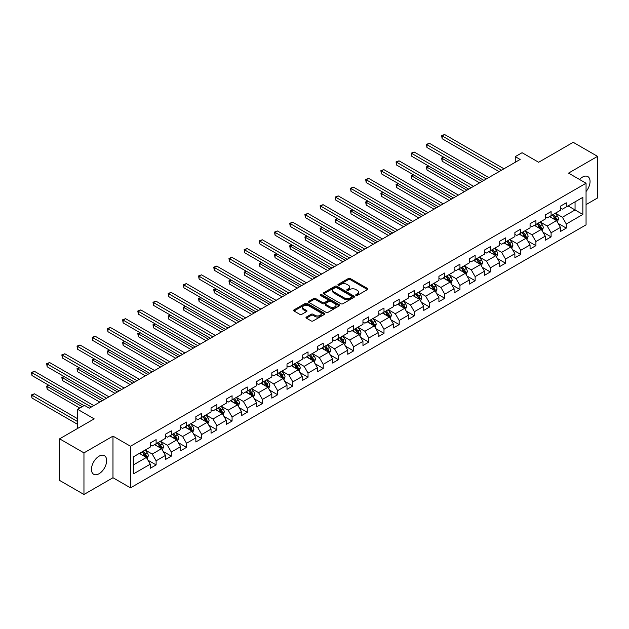<?xml version="1.0" encoding="UTF-8"?>
<svg xmlns="http://www.w3.org/2000/svg" width="629" height="629" viewBox="0 0 629 629"><rect width="100%" height="100%" fill="white"/><g stroke="black" fill="none" stroke-linecap="round" stroke-linejoin="round"><path stroke-width="0.94" d="M355.975 295.418A0.944 0.543 0 0 0 357.311 295.418L367.47 289.56A1.352 0.778 0 0 0 367.863 289.002A1.352 0.778 0 0 0 367.47 288.452L350.259 278.521A1.352 0.778 0 0 0 348.348 278.521L338.198 284.379A0.944 0.543 0 0 0 337.915 284.772A0.944 0.543 0 0 0 338.198 285.157A0.944 0.543 0 0 0 339.534 285.157L340.847 284.394A4.324 2.5 0 0 1 346.964 284.394L348.395 285.228A4.324 2.5 0 0 1 349.661 286.989A4.324 2.5 0 0 1 348.395 288.758L347.082 289.513A0.944 0.543 0 0 0 346.807 289.898A0.944 0.543 0 0 0 347.082 290.291A0.944 0.543 0 0 0 348.419 290.291L349.74 289.529A4.324 2.5 0 0 1 355.857 289.529L357.288 290.354A4.324 2.5 0 0 1 358.554 292.123A4.324 2.5 0 0 1 357.288 293.885L355.975 294.647A0.944 0.543 0 0 0 355.7 295.032A0.944 0.543 0 0 0 355.975 295.418L355.975 294.647M99.052 473.739A10.74 6.204 120 0 0 106.073 464.281A10.74 6.204 120 0 0 104.422 455.671A10.74 6.204 120 0 0 99.052 456.198A10.74 6.204 120 0 0 92.038 465.664A10.74 6.204 120 0 0 93.682 474.274A10.74 6.204 120 0 0 99.052 473.739M586.055 191.523A10.74 6.204 120 0 0 587.824 176.576A10.74 6.204 120 0 0 582.454 177.111A10.74 6.204 120 0 0 579.537 179.469M306.386 317.04A1.352 0.778 0 0 0 305.993 317.59A1.352 0.778 0 0 0 306.386 318.14L311.213 320.932A1.352 0.778 0 0 0 313.124 320.932L324.407 314.421A1.352 0.778 0 0 0 324.8 313.863A1.352 0.778 0 0 0 324.407 313.313L307.204 303.382A1.352 0.778 0 0 0 305.285 303.382L294.01 309.893A1.352 0.778 0 0 0 293.609 310.443A1.352 0.778 0 0 0 294.01 310.993L299.836 314.366A1.352 0.778 0 0 0 301.755 314.366L306.582 311.575A1.352 0.778 0 0 0 306.976 311.025A1.352 0.778 0 0 0 306.582 310.474L303.689 308.8A3.617 2.091 0 0 1 302.628 307.329A3.617 2.091 0 0 1 304.861 305.395A3.617 2.091 0 0 1 308.8 305.851L320.13 312.393A3.617 2.091 0 0 1 321.191 313.863A3.617 2.091 0 0 1 318.958 315.797A3.617 2.091 0 0 1 315.011 315.341L313.124 314.248A1.352 0.778 0 0 0 311.213 314.248L306.386 317.04L306.386 318.14L311.213 315.381L311.213 314.248M586.055 204.606L597.55 197.97L597.55 156.362L573.208 142.311L538.636 162.266L522.078 152.713L515.261 156.645L520.128 159.459L89.318 408.19L84.443 405.375L77.626 409.314L77.626 428.428M83.956 452.88L83.956 494.488L112.976 477.733L112.976 436.133L83.956 452.88L59.613 438.83L94.185 418.867L77.626 409.314M112.976 436.133L130.51 446.252L586.055 183.236L586.055 224.844L130.51 487.852L130.51 446.252M597.55 156.362L568.53 173.117L586.055 183.236M340.942 303.768A1.352 0.778 0 0 0 342.852 303.768L354.135 297.258A1.352 0.778 0 0 0 354.528 296.699A1.352 0.778 0 0 0 354.135 296.149L336.924 286.219A1.352 0.778 0 0 0 335.013 286.219L323.738 292.729A1.352 0.778 0 0 0 323.337 293.279A1.352 0.778 0 0 0 323.738 293.829L340.942 303.768M320.814 295.622A0.944 0.543 0 0 1 321.781 295.756L339.251 305.843L327.992 312.346A1.352 0.778 0 0 1 326.081 312.346L308.87 302.415L313.698 299.648L313.698 298.523L308.87 301.315A1.352 0.778 0 0 0 308.477 301.865A1.352 0.778 0 0 0 308.87 302.415L308.87 301.315M313.698 299.648A1.352 0.778 0 0 1 315.609 299.648L315.609 298.523A1.352 0.778 0 0 0 313.698 298.523M315.609 298.523L322.591 302.549A1.352 0.778 0 0 0 324.501 302.549L327.701 300.701A1.352 0.778 0 0 0 328.102 300.151A1.352 0.778 0 0 0 327.701 299.601L320.436 295.41A0.944 0.543 0 0 1 320.161 295.017A0.944 0.543 0 0 1 320.743 294.514A0.944 0.543 0 0 1 321.781 294.631L339.267 304.735A1.352 0.778 0 0 1 339.668 305.285A1.352 0.778 0 0 1 339.267 305.836L339.267 304.735M83.956 494.488L59.613 480.43L59.613 438.83M147.988 460.224L156.118 464.917L156.118 460.813L165.466 455.412L165.466 459.516L171.308 456.143L171.308 452.039L180.657 446.645L180.657 450.749L186.498 447.376L186.498 443.272L195.847 437.87L195.847 441.975L201.697 438.602L201.697 434.497L211.045 429.104L211.045 433.208L216.887 429.835L216.887 425.731L226.236 420.329L226.236 424.433L232.077 421.06L232.077 416.956L241.426 411.563L241.426 415.667L247.268 412.294L247.268 408.19L256.616 402.788L256.616 406.892L262.458 403.519L262.458 399.415L271.807 394.021L271.807 398.126L277.648 394.753L277.648 390.648L286.997 385.247L286.997 389.351L292.839 385.978L292.839 381.874L302.187 376.48L302.187 380.584L308.037 377.211L308.037 373.107L317.386 367.706L317.386 371.81L323.227 368.437L323.227 364.333L332.576 358.939L332.576 363.043L338.418 359.67L338.418 355.566L347.766 350.164L347.766 354.269L353.608 350.896L353.608 346.791L362.957 341.398L362.957 345.502L368.798 342.129L368.798 338.025L378.147 332.623L378.147 336.727L383.989 333.354L383.989 329.25L393.337 323.856L393.337 327.961L399.187 324.588L399.187 320.476L408.536 315.082L408.536 319.186L414.377 315.813L414.377 311.709L423.726 306.307L423.726 310.419L429.568 307.038L429.568 302.934L438.916 297.541L438.916 301.645L444.758 298.272L444.758 294.168L454.107 288.766L454.107 292.87L459.948 289.497L459.948 285.393L469.297 279.999L469.297 284.104L475.139 280.731L475.139 276.626L484.487 271.225L484.487 275.329L490.329 271.956L490.329 267.852L499.678 262.458L499.678 266.562L505.527 263.189L505.527 259.085L514.876 253.684L514.876 257.788L520.718 254.415L520.718 250.311L530.066 244.917L530.066 249.021L535.908 245.648L535.908 241.544L545.257 236.142L545.257 240.247L551.098 236.874L551.098 232.769L560.447 227.376L560.447 231.48L566.289 228.107L566.289 224.003L582.847 214.442L582.847 197.349L575.055 201.846L575.055 209.944L582.847 214.442M156.118 464.917L150.276 468.291L150.276 464.186L133.718 473.739L133.718 456.654L150.276 447.093L150.276 442.989L156.118 439.616L156.118 443.72L165.466 438.319L165.466 434.214L171.308 430.841L171.308 434.946L180.657 429.552L180.657 425.448L186.498 422.075L186.498 426.179L195.847 420.777L195.847 416.673L201.697 413.3L201.697 417.404L211.045 412.011L211.045 407.906L216.887 404.533L216.887 408.638L226.236 403.236L226.236 399.132L232.077 395.759L232.077 399.863L241.426 394.469L241.426 390.365L247.268 386.992L247.268 391.096L256.616 385.695L256.616 381.591L262.458 378.218L262.458 382.322L271.807 376.928L271.807 372.824L277.648 369.451L277.648 373.555L286.997 368.154L286.997 364.049L292.839 360.676L292.839 364.781L302.187 359.387L302.187 355.283L308.037 351.91L308.037 356.014L317.386 350.612L317.386 346.508L323.227 343.135L323.227 347.239L332.576 341.846L332.576 337.742L338.418 334.369L338.418 338.473L347.766 333.071L347.766 328.967L353.608 325.594L353.608 329.698L362.957 324.305L362.957 320.2L368.798 316.827L368.798 320.932L378.147 315.53L378.147 311.426L383.989 308.053L383.989 312.157L393.337 306.763L393.337 302.659L399.187 299.286L399.187 303.39L408.536 297.989L408.536 293.885L414.377 290.512L414.377 294.616L423.726 289.222L423.726 285.118L429.568 281.745L429.568 285.849L438.916 280.448L438.916 276.343L444.758 272.97L444.758 277.075L454.107 271.681L454.107 267.577L459.948 264.204L459.948 268.308L469.297 262.906L469.297 258.802L475.139 255.429L475.139 259.533L484.487 254.14L484.487 250.035L490.329 246.662L490.329 250.767L499.678 245.365L499.678 241.261L505.527 237.888L505.527 241.992L514.876 236.598L514.876 232.494L520.718 229.113L520.718 233.217L530.066 227.824L530.066 223.72L535.908 220.347L535.908 224.451L545.257 219.049L545.257 214.945L551.098 211.572L551.098 215.676L560.447 210.283L560.447 206.178L566.289 202.805L566.289 206.91L582.847 197.349M154.561 444.617L161.574 448.666L152.226 454.067L145.213 450.018M150.276 444.845L152.226 445.969L156.118 443.72M152.226 454.067L156.118 460.813M161.574 448.666L165.466 455.412M169.751 435.85L176.765 439.899L167.416 445.293L160.403 441.244M165.466 436.07L167.416 437.194L171.308 434.946M167.416 445.293L171.308 452.039M176.765 439.899L180.657 446.645M184.942 427.075L191.955 431.124L182.607 436.526L175.593 432.477M180.657 427.303L182.607 428.428L186.498 426.179M182.607 436.526L186.498 443.272M191.955 431.124L195.847 437.87M200.132 418.309L207.145 422.358L197.797 427.751L190.784 423.702M195.847 418.529L197.797 419.653L201.697 417.404M197.797 427.751L201.697 434.497M207.145 422.358L211.045 429.104M215.322 409.534L222.336 413.583L212.987 418.985L205.974 414.936M211.045 409.762L212.987 410.886L216.887 408.638M212.987 418.985L216.887 425.731M222.336 413.583L226.236 420.329M230.521 400.767L237.526 404.817L228.178 410.21L221.172 406.161M226.236 400.988L228.178 402.112L232.077 399.863M228.178 410.21L232.077 416.956M237.526 404.817L241.426 411.563M245.711 391.993L252.724 396.042L243.376 401.444L236.362 397.394M241.426 392.221L243.376 393.345L247.268 391.096M243.376 401.444L247.268 408.19M252.724 396.042L256.616 402.788M260.901 383.226L267.915 387.275L258.566 392.669L251.553 388.62M256.616 383.446L258.566 384.571L262.458 382.322M258.566 392.669L262.458 399.415M267.915 387.275L271.807 394.021M276.092 374.452L283.105 378.501L273.757 383.902L266.743 379.853M271.807 374.68L273.757 375.804L277.648 373.555M273.757 383.902L277.648 390.648M283.105 378.501L286.997 385.247M291.282 365.685L298.295 369.734L288.947 375.128L281.934 371.079M286.997 365.905L288.947 367.029L292.839 364.781M288.947 375.128L292.839 381.874M298.295 369.734L302.187 376.48M306.472 356.91L313.486 360.96L304.137 366.361L297.124 362.312M302.187 357.138L304.137 358.263L308.037 356.014M304.137 366.361L308.037 373.107M313.486 360.96L317.386 367.706M321.671 348.144L328.676 352.193L319.328 357.587L312.322 353.537M317.386 348.364L319.328 349.488L323.227 347.239M319.328 357.587L323.227 364.333M328.676 352.193L332.576 358.939M336.861 339.369L343.866 343.418L334.518 348.812L327.512 344.771M332.576 339.597L334.518 340.721L338.418 338.473M334.518 348.812L338.418 355.566M343.866 343.418L347.766 350.164M352.051 330.602L359.065 334.644L349.716 340.045L342.703 335.996M347.766 330.823L349.716 331.947L353.608 329.698M349.716 340.045L353.608 346.791M359.065 334.644L362.957 341.398M367.242 321.828L374.255 325.877L364.906 331.271L357.893 327.229M362.957 322.056L364.906 323.18L368.798 320.932M364.906 331.271L368.798 338.025M374.255 325.877L378.147 332.623M382.432 313.061L389.445 317.102L380.097 322.504L373.083 318.455M378.147 313.281L380.097 314.406L383.989 312.157M380.097 322.504L383.989 329.25M389.445 317.102L393.337 323.856M397.622 304.287L404.636 308.336L395.287 313.729L388.274 309.688M393.337 304.515L395.287 305.639L399.187 303.39M395.287 313.729L399.187 320.476M404.636 308.336L408.536 315.082M412.813 295.52L419.826 299.561L410.478 304.963L403.464 300.914M408.536 295.74L410.478 296.864L414.377 294.616M410.478 304.963L414.377 311.709M419.826 299.561L423.726 306.307M428.011 286.745L435.016 290.795L425.668 296.188L418.662 292.139M423.726 286.973L425.668 288.098L429.568 285.849M425.668 296.188L429.568 302.934M435.016 290.795L438.916 297.541M443.201 277.971L450.215 282.02L440.866 287.422L433.853 283.372M438.916 278.199L440.866 279.323L444.758 277.075M440.866 287.422L444.758 294.168M450.215 282.02L454.107 288.766M458.392 269.204L465.405 273.253L456.056 278.647L449.043 274.598M454.107 269.432L456.056 270.556L459.948 268.308M456.056 278.647L459.948 285.393M465.405 273.253L469.297 279.999M473.582 260.43L480.595 264.479L471.247 269.88L464.233 265.831M469.297 260.658L471.247 261.782L475.139 259.533M471.247 269.88L475.139 276.626M480.595 264.479L484.487 271.225M488.772 251.663L495.786 255.712L486.437 261.106L479.424 257.057M484.487 251.891L486.437 253.015L490.329 250.767M486.437 261.106L490.329 267.852M495.786 255.712L499.678 262.458M503.963 242.888L510.976 246.938L501.627 252.339L494.614 248.29M499.678 243.116L501.627 244.241L505.527 241.992M501.627 252.339L505.527 259.085M510.976 246.938L514.876 253.684M519.161 234.122L526.166 238.171L516.818 243.565L509.812 239.515M514.876 234.342L516.818 235.474L520.718 233.217M516.818 243.565L520.718 250.311M526.166 238.171L530.066 244.917M534.351 225.347L541.365 229.396L532.008 234.798L525.003 230.749M530.066 225.575L532.008 226.699L535.908 224.451M532.008 234.798L535.908 241.544M541.365 229.396L545.257 236.142M549.542 216.58L556.555 220.63L547.206 226.023L540.193 221.974M545.257 216.801L547.206 217.925L551.098 215.676M547.206 226.023L551.098 232.769M556.555 220.63L560.447 227.376M568.042 205.895L575.055 209.944L562.397 217.257L555.383 213.207M560.447 208.034L562.397 209.158L566.289 206.91M562.397 217.257L566.289 224.003M112.976 477.733L130.51 487.852M515.261 156.645L515.261 162.266M133.718 464.745L146.376 457.44L139.371 453.391M146.376 457.44L150.276 464.186M558.159 223.413L566.289 228.107M542.969 232.18L551.098 236.874M527.778 240.954L535.908 245.648M512.588 249.721L520.718 254.415M497.39 258.495L505.527 263.189M482.199 267.262L490.329 271.956M467.009 276.037L475.139 280.731M451.819 284.803L459.948 289.497M436.628 293.578L444.758 298.272M421.438 302.345L429.568 307.038M406.24 311.119L414.377 315.813M391.049 319.886L399.187 324.588M375.859 328.66L383.989 333.354M360.669 337.427L368.798 342.129M345.478 346.202L353.608 350.896M330.288 354.968L338.418 359.67M315.098 363.743L323.227 368.437M299.899 372.517L308.037 377.211M284.709 381.284L292.839 385.978M269.519 390.059L277.648 394.753M254.328 398.825L262.458 403.519M239.138 407.6L247.268 412.294M223.948 416.367L232.077 421.06M208.749 425.141L216.887 429.835M193.559 433.908L201.697 438.602M178.369 442.682L186.498 447.376M163.178 451.449L171.308 456.143M356.352 295.551L357.288 295.017A4.324 2.5 0 0 0 358.554 293.248L358.554 292.123M349.661 286.989L349.661 288.113A4.324 2.5 0 0 1 348.395 289.883L347.46 290.417M367.47 288.452L367.47 289.56L350.259 279.646A1.352 0.778 0 0 0 348.348 279.646L338.575 285.291M354.111 297.265L336.924 287.343A1.352 0.778 0 0 0 335.013 287.343L323.754 293.845M351.745 297.092A0.944 0.543 0 0 0 352.02 296.699A0.944 0.543 0 0 0 351.745 296.314L336.641 287.595A0.944 0.543 0 0 0 335.304 287.595L333.913 288.397A4.324 2.5 0 0 0 332.647 290.166A4.324 2.5 0 0 0 333.913 291.927L344.236 297.887A4.324 2.5 0 0 0 350.361 297.887L351.745 297.092L351.745 298.217A0.944 0.543 0 0 0 352.02 297.824L352.02 296.699M332.647 290.166L332.647 291.29A4.324 2.5 0 0 0 333.913 293.051L333.913 291.927M351.745 298.217L350.361 299.011A4.324 2.5 0 0 1 344.236 299.011L333.913 293.051M315.609 299.648L322.591 303.673A1.352 0.778 0 0 0 324.501 303.673L327.701 301.826A1.352 0.778 0 0 0 328.102 301.275L328.102 300.151M329.832 306.732A3.617 2.091 0 0 0 333.771 307.188A3.617 2.091 0 0 0 336.004 305.254A3.617 2.091 0 0 0 334.942 303.783L330.956 301.48A1.352 0.778 0 0 0 329.038 301.48L325.838 303.327A1.352 0.778 0 0 0 325.445 303.878A1.352 0.778 0 0 0 325.838 304.428L329.832 306.732L329.832 307.856A3.617 2.091 0 0 0 333.771 308.312A3.617 2.091 0 0 0 336.004 306.378L336.004 305.254M325.445 303.878L325.445 305.002A1.352 0.778 0 0 0 325.838 305.552L325.838 304.428M329.832 307.856L325.838 305.552M321.191 313.863L321.191 314.987A3.617 2.091 0 0 1 318.958 316.922A3.617 2.091 0 0 1 315.011 316.466L313.124 315.381A1.352 0.778 0 0 0 311.213 315.381M302.628 307.329L302.628 308.454A3.617 2.091 0 0 0 303.689 309.924L303.689 308.8M306.559 311.583L303.689 309.924M324.407 313.313L324.407 314.421L307.204 304.507A1.352 0.778 0 0 0 305.285 304.507L294.026 311.009L294.01 309.893M557.325 221.958L558.481 219.041A3.648 2.107 -120 0 0 557.318 215.936L555.305 213.255M551.798 217.886L550.438 216.062M444.011 157.336L442.156 158.406L442.156 161.221L479.62 182.842M552.286 214.992L554.298 217.673A3.648 2.107 60 0 1 555.344 219.875L556.508 219.199A3.648 2.107 -120 0 0 555.462 217.005L553.457 214.316M552.537 214.851L554.77 217.823A1.856 1.077 60 0 1 555.108 218.389L556.508 219.199M442.156 161.221L441.621 158.099L482.058 181.443M441.621 158.099L443.791 157.211M501.533 170.192L442.156 135.919L444.593 134.512L503.963 168.792M499.096 171.599L442.156 138.726L442.156 135.919L441.621 135.605L444.593 134.512M442.156 138.726L441.621 135.605M542.127 230.733L543.291 227.816A3.648 2.107 -120 0 0 542.127 224.702L540.114 222.021M536.608 226.652L535.248 224.836M428.813 166.111L426.965 167.18L426.965 169.987L464.43 191.617M537.095 223.767L539.108 226.448A3.648 2.107 60 0 1 540.146 228.642L541.317 227.965A3.648 2.107 -120 0 0 540.272 225.772L538.267 223.091M537.347 223.617L539.58 226.597A1.856 1.077 60 0 1 539.918 227.155L541.317 227.965M426.965 169.987L426.431 166.866L466.86 190.21M426.431 166.866L428.601 165.985M526.937 239.5L528.101 236.583A3.648 2.107 -120 0 0 526.929 233.477L524.924 230.796M521.417 235.427L520.049 233.603M413.623 174.878L411.775 175.947L411.775 178.762L449.24 200.384M521.905 232.533L523.91 235.222A3.648 2.107 60 0 1 524.956 237.416L526.127 236.74A3.648 2.107 -120 0 0 525.081 234.546L523.069 231.857M522.156 232.392L524.389 235.364A1.856 1.077 60 0 1 524.728 235.93L526.127 236.74M411.775 178.762L411.24 175.64L451.669 198.984M411.24 175.64L413.41 174.752M486.343 178.966L426.965 144.686L429.403 143.278L488.772 177.559M483.905 180.374L426.965 147.5L426.965 144.686L426.431 144.379L429.403 143.278M426.965 147.5L426.431 144.379M471.145 187.733L411.775 153.46L414.212 152.053L473.582 186.333M468.715 189.14L411.775 156.267L411.775 153.46L411.24 153.146L414.212 152.053M411.775 156.267L411.24 153.146M511.747 248.274L512.902 245.357A3.648 2.107 -120 0 0 511.739 242.244L509.734 239.563M506.227 244.194L504.859 242.377M398.432 183.652L396.584 184.722L396.584 187.528L434.049 209.158M506.715 241.308L508.719 243.989A3.648 2.107 60 0 1 509.765 246.183L510.937 245.507A3.648 2.107 -120 0 0 509.891 243.313L507.878 240.632M506.966 241.159L509.199 244.138A1.856 1.077 60 0 1 509.537 244.705L510.937 245.507M396.584 187.528L396.05 184.407L436.479 207.751M396.05 184.407L398.22 183.526M496.556 257.041L497.712 254.124A3.648 2.107 -120 0 0 496.548 251.018L494.536 248.337M491.037 252.968L489.669 251.144M383.242 192.419L381.394 193.488L381.394 196.303L418.851 217.925M491.524 250.075L493.529 252.764A3.648 2.107 60 0 1 494.575 254.957L495.746 254.281A3.648 2.107 -120 0 0 494.701 252.087L492.688 249.398M491.776 249.933L494.001 252.905A1.856 1.077 60 0 1 494.339 253.471L495.746 254.281M381.394 196.303L380.859 193.182L421.288 216.525M380.859 193.182L383.03 192.293M481.366 265.815L482.522 262.898A3.648 2.107 -120 0 0 481.358 259.785L479.345 257.104M475.846 261.735L474.478 259.919M368.051 201.194L366.204 202.263L366.204 205.07L403.661 226.699M476.326 258.849L478.339 261.53A3.648 2.107 60 0 1 479.384 263.724L480.548 263.048A3.648 2.107 -120 0 0 479.51 260.854L477.497 258.173M476.585 258.7L478.811 261.68A1.856 1.077 60 0 1 479.149 262.246L480.548 263.048M366.204 205.07L365.661 201.948L406.098 225.292M365.661 201.948L367.839 201.068M455.954 196.507L396.584 162.227L399.014 160.82L458.392 195.1M453.525 197.915L396.584 165.042L396.584 162.227L396.05 161.92L399.014 160.82M396.584 165.042L396.05 161.92M440.764 205.282L381.394 171.002L383.824 169.594L443.201 203.875M438.334 206.682L381.394 173.808L381.394 171.002L380.859 170.687L383.824 169.594M381.394 173.808L380.859 170.687M425.574 214.049L366.204 179.768L368.633 178.361L428.011 212.641M423.136 215.456L366.204 182.583L366.204 179.768L365.661 179.462L368.633 178.361M366.204 182.583L365.661 179.462M410.383 222.823L351.006 188.543L353.443 187.135L412.813 221.416M407.946 224.223L351.006 191.35L351.006 188.543L350.471 188.228L353.443 187.135M351.006 191.35L350.471 188.228M395.193 231.59L335.815 197.309L338.253 195.91L397.622 230.183M392.755 232.997L335.815 200.124L335.815 197.309L335.281 197.003L338.253 195.91M335.815 200.124L335.281 197.003M380.002 240.364L320.625 206.084L323.062 204.677L382.432 238.957M377.565 241.764L320.625 208.891L320.625 206.084L320.09 205.769L323.062 204.677M320.625 208.891L320.09 205.769M364.804 249.131L305.435 214.851L307.872 213.451L367.242 247.724M362.375 250.539L305.435 217.665L305.435 214.851L304.9 214.544L307.872 213.451M305.435 217.665L304.9 214.544M349.614 257.906L290.244 223.625L292.674 222.218L352.051 256.498M347.184 259.305L290.244 226.432L290.244 223.625L289.71 223.319L292.674 222.218M290.244 226.432L289.71 223.319M334.424 266.672L275.054 232.392L277.483 230.992L336.861 265.265M331.986 268.08L275.054 235.207L275.054 232.392L274.511 232.085L277.483 230.992M275.054 235.207L274.511 232.085M319.233 275.447L259.856 241.166L262.293 239.759L321.671 274.04M316.796 276.846L259.856 243.973L259.856 241.166L259.321 240.86L262.293 239.759M259.856 243.973L259.321 240.86M304.043 284.214L244.665 249.933L247.103 248.534L306.472 282.806M301.606 285.621L244.665 252.748L244.665 249.933L244.131 249.627L247.103 248.534M244.665 252.748L244.131 249.627M288.853 292.988L229.475 258.708L231.912 257.3L291.282 291.581M286.415 294.388L229.475 261.515L229.475 258.708L228.94 258.401L231.912 257.3M229.475 261.515L228.94 258.401M273.654 301.755L214.285 267.474L216.722 266.075L276.092 300.348M271.225 303.162L214.285 270.289L214.285 267.474L213.75 267.168L216.722 266.075M214.285 270.289L213.75 267.168M258.464 310.529L199.094 276.249L201.524 274.842L260.901 309.122M256.034 311.937L199.094 279.056L199.094 276.249L198.56 275.942L201.524 274.842M199.094 279.056L198.56 275.942M243.274 319.296L183.904 285.016L186.333 283.616L245.711 317.897M240.844 320.704L183.904 287.83L183.904 285.016L183.369 284.709L186.333 283.616M183.904 287.83L183.369 284.709M228.083 328.071L168.714 293.79L171.143 292.383L230.521 326.663M225.646 329.478L168.714 296.605L168.714 293.79L168.171 293.484L171.143 292.383M168.714 296.605L168.171 293.484M212.893 336.837L153.515 302.565L155.953 301.157L215.322 335.438M210.456 338.245L153.515 305.372L153.515 302.565L152.981 302.25L155.953 301.157M153.515 305.372L152.981 302.25M197.703 345.612L138.325 311.331L140.762 309.924L200.132 344.205M195.265 347.019L138.325 314.146L138.325 311.331L137.79 311.025L140.762 309.924M138.325 314.146L137.79 311.025M182.512 354.379L123.135 320.106L125.572 318.699L184.942 352.979M180.075 355.786L123.135 322.913L123.135 320.106L122.6 319.791L125.572 318.699M123.135 322.913L122.6 319.791M466.175 274.582L467.331 271.665A3.648 2.107 -120 0 0 466.168 268.559L464.155 265.878M460.656 270.509L459.288 268.685M352.861 209.96L351.006 211.029L351.006 213.844L388.47 235.474M461.136 267.616L463.148 270.305A3.648 2.107 60 0 1 464.194 272.499L465.358 271.822A3.648 2.107 -120 0 0 464.312 269.629L462.307 266.948M461.395 267.474L463.62 270.446A1.856 1.077 60 0 1 463.958 271.013L465.358 271.822M351.006 213.844L350.471 210.723L390.908 234.067M350.471 210.723L352.641 209.834M450.977 283.357L452.141 280.44A3.648 2.107 -120 0 0 450.977 277.326L448.964 274.645M445.458 279.284L444.098 277.46M337.671 218.735L335.815 219.804L335.815 222.611L373.28 244.241M445.945 276.39L447.958 279.072A3.648 2.107 60 0 1 449.004 281.265L450.167 280.589A3.648 2.107 -120 0 0 449.122 278.395L447.117 275.714M446.197 276.241L448.43 279.221A1.856 1.077 60 0 1 448.768 279.787L450.167 280.589M335.815 222.611L335.281 219.49L375.717 242.833M335.281 219.49L337.451 218.609M435.787 292.123L436.951 289.206A3.648 2.107 -120 0 0 435.779 286.101L433.774 283.42M430.267 288.051L428.907 286.226M322.473 227.501L320.625 228.571L320.625 231.386L358.09 253.015M430.755 285.157L432.768 287.846A3.648 2.107 60 0 1 433.806 290.04L434.977 289.364A3.648 2.107 -120 0 0 433.931 287.17L431.926 284.489M431.007 285.016L433.239 287.988A1.856 1.077 60 0 1 433.578 288.554L434.977 289.364M320.625 231.386L320.09 228.264L360.519 251.608M320.09 228.264L322.26 227.383M420.597 300.898L421.752 297.981A3.648 2.107 -120 0 0 420.589 294.867L418.584 292.186M415.077 296.825L413.709 295.001M307.282 236.276L305.435 237.345L305.435 240.152L342.899 261.782M415.565 293.932L417.57 296.613A3.648 2.107 60 0 1 418.615 298.806L419.787 298.138A3.648 2.107 -120 0 0 418.741 295.937L416.728 293.256M415.816 293.782L418.049 296.762A1.856 1.077 60 0 1 418.387 297.328L419.787 298.138M305.435 240.152L304.9 237.031L345.329 260.375M304.9 237.031L307.07 236.15M405.406 309.665L406.562 306.748A3.648 2.107 -120 0 0 405.398 303.642L403.393 300.961M399.887 305.592L398.519 303.768M292.092 245.043L290.244 246.112L290.244 248.927L327.701 270.556M400.374 302.698L402.379 305.387A3.648 2.107 60 0 1 403.425 307.581L404.596 306.905A3.648 2.107 -120 0 0 403.551 304.711L401.538 302.03M400.626 302.557L402.859 305.529A1.856 1.077 60 0 1 403.189 306.095L404.596 306.905M290.244 248.927L289.71 245.805L330.139 269.149M289.71 245.805L291.88 244.925M390.216 318.439L391.372 315.522A3.648 2.107 -120 0 0 390.208 312.416L388.195 309.727M384.696 314.366L383.328 312.542M276.902 253.817L275.054 254.887L275.054 257.693L312.511 279.323M385.176 311.473L387.189 314.154A3.648 2.107 60 0 1 388.235 316.348L389.406 315.679A3.648 2.107 -120 0 0 388.36 313.478L386.348 310.797M385.435 311.324L387.661 314.303A1.856 1.077 60 0 1 387.999 314.87L389.406 315.679M275.054 257.693L274.511 254.572L314.948 277.916M274.511 254.572L276.689 253.691M375.026 327.206L376.181 324.289A3.648 2.107 -120 0 0 375.018 321.183L373.005 318.502M369.506 323.133L368.138 321.309M261.711 262.584L259.856 263.653L259.856 266.468L297.32 288.098M369.986 320.24L371.998 322.929A3.648 2.107 60 0 1 373.044 325.122L374.208 324.446A3.648 2.107 -120 0 0 373.17 322.252L371.157 319.571M370.245 320.098L372.47 323.07A1.856 1.077 60 0 1 372.808 323.636L374.208 324.446M259.856 266.468L259.321 263.347L299.758 286.69M259.321 263.347L261.499 262.466M359.835 335.98L360.991 333.063A3.648 2.107 -120 0 0 359.827 329.958L357.815 327.269M354.308 331.908L352.948 330.083M246.521 271.358L244.665 272.428L244.665 275.235L282.13 296.864M354.795 329.014L356.808 331.695A3.648 2.107 60 0 1 357.854 333.889L359.017 333.221A3.648 2.107 -120 0 0 357.972 331.019L355.967 328.338M355.047 328.865L357.28 331.845A1.856 1.077 60 0 1 357.618 332.411L359.017 333.221M244.665 275.235L244.131 272.113L284.567 295.457M244.131 272.113L246.301 271.233M344.637 344.747L345.801 341.83A3.648 2.107 -120 0 0 344.637 338.724L342.624 336.043M339.117 340.674L337.757 338.85M231.323 280.125L229.475 281.194L229.475 284.009L266.94 305.639M339.605 337.781L341.618 340.47A3.648 2.107 60 0 1 342.656 342.663L343.827 341.987A3.648 2.107 -120 0 0 342.781 339.794L340.776 337.113M339.857 337.639L342.09 340.611A1.856 1.077 60 0 1 342.428 341.177L343.827 341.987M229.475 284.009L228.94 280.888L269.369 304.232M228.94 280.888L231.11 280.007M329.447 353.522L330.61 350.605A3.648 2.107 -120 0 0 329.439 347.499L327.434 344.81M323.927 349.449L322.559 347.625M216.132 288.9L214.285 289.969L214.285 292.776L251.749 314.406M324.415 346.555L326.42 349.237A3.648 2.107 60 0 1 327.465 351.43L328.637 350.762A3.648 2.107 -120 0 0 327.591 348.56L325.578 345.879M324.666 346.406L326.899 349.386A1.856 1.077 60 0 1 327.237 349.952L328.637 350.762M214.285 292.776L213.75 289.654L254.179 312.998M213.75 289.654L215.92 288.774M314.256 362.296L315.412 359.371A3.648 2.107 -120 0 0 314.248 356.266L312.243 353.584M308.737 358.216L307.369 356.391M200.942 297.666L199.094 298.736L199.094 301.55L236.559 323.18M309.224 355.33L311.229 358.011A3.648 2.107 60 0 1 312.275 360.205L313.446 359.529A3.648 2.107 -120 0 0 312.401 357.335L310.388 354.654M309.476 355.181L311.709 358.153A1.856 1.077 60 0 1 312.047 358.719L313.446 359.529M199.094 301.55L198.56 298.429L238.989 321.773M198.56 298.429L200.73 297.548M299.066 371.063L300.222 368.146A3.648 2.107 -120 0 0 299.058 365.04L297.045 362.351M293.546 366.99L292.178 365.166M185.752 306.441L183.904 307.51L183.904 310.317L221.361 331.947M294.034 364.097L296.039 366.778A3.648 2.107 60 0 1 297.085 368.971L298.256 368.303A3.648 2.107 -120 0 0 297.21 366.102L295.198 363.42M294.286 363.947L296.511 366.927A1.856 1.077 60 0 1 296.849 367.493L298.256 368.303M183.904 310.317L183.369 307.196L223.798 330.539M183.369 307.196L185.539 306.315M283.876 379.837L285.031 376.913A3.648 2.107 -120 0 0 283.868 373.807L281.855 371.126M278.356 375.757L276.988 373.933M170.561 315.208L168.714 316.277L168.714 319.092L206.17 340.721M278.836 372.871L280.849 375.552A3.648 2.107 60 0 1 281.894 377.746L283.058 377.07A3.648 2.107 -120 0 0 282.02 374.876L280.007 372.195M279.095 372.722L281.32 375.694A1.856 1.077 60 0 1 281.658 376.26L283.058 377.07M168.714 319.092L168.171 315.97L208.608 339.314M168.171 315.97L170.349 315.09M268.685 388.604L269.841 385.687A3.648 2.107 -120 0 0 268.677 382.581L266.665 379.892M263.166 384.531L261.798 382.707M155.371 323.982L153.515 325.051L153.515 327.858L190.98 349.488M263.645 381.638L265.658 384.319A3.648 2.107 60 0 1 266.704 386.521L267.868 385.844A3.648 2.107 -120 0 0 266.822 383.651L264.817 380.962M263.905 381.488L266.13 384.468A1.856 1.077 60 0 1 266.468 385.034L267.868 385.844M153.515 327.858L152.981 324.745L193.417 348.081M152.981 324.745L155.151 323.856M253.487 397.379L254.651 394.454A3.648 2.107 -120 0 0 253.487 391.348L251.474 388.667M247.968 393.298L246.607 391.474M140.181 332.749L138.325 333.818L138.325 336.633L175.79 358.263M248.455 390.412L250.468 393.094A3.648 2.107 60 0 1 251.514 395.287L252.677 394.611A3.648 2.107 -120 0 0 251.631 392.417L249.627 389.736M248.707 390.263L250.94 393.243A1.856 1.077 60 0 1 251.278 393.801L252.677 394.611M138.325 336.633L137.79 333.512L178.227 356.855M137.79 333.512L139.96 332.631M238.297 406.145L239.46 403.228A3.648 2.107 -120 0 0 238.289 400.123L236.284 397.434M232.777 402.073L231.417 400.248M124.982 341.523L123.135 342.593L123.135 345.4L160.599 367.029M233.265 399.179L235.277 401.86A3.648 2.107 60 0 1 236.315 404.062L237.487 403.386A3.648 2.107 -120 0 0 236.441 401.192L234.436 398.503M233.516 399.03L235.749 402.01A1.856 1.077 60 0 1 236.087 402.576L237.487 403.386M123.135 345.4L122.6 342.286L163.029 365.63M122.6 342.286L124.77 341.398M223.106 414.92L224.262 411.995A3.648 2.107 -120 0 0 223.098 408.889L221.094 406.208M217.587 410.839L216.219 409.023M109.792 350.298L107.944 351.359L107.944 354.174L145.409 375.804M218.074 407.954L220.079 410.635A3.648 2.107 60 0 1 221.125 412.828L222.296 412.152A3.648 2.107 -120 0 0 221.251 409.959L219.238 407.277M218.326 407.804L220.559 410.784A1.856 1.077 60 0 1 220.897 411.342L222.296 412.152M107.944 354.174L107.41 351.053L147.839 374.397M107.41 351.053L109.58 350.172M207.916 423.687L209.072 420.77A3.648 2.107 -120 0 0 207.908 417.664L205.903 414.975M202.396 419.614L201.028 417.79M94.602 359.065L92.754 360.134L92.754 362.941L130.211 384.571M202.884 416.72L204.889 419.401A3.648 2.107 60 0 1 205.935 421.603L207.106 420.927A3.648 2.107 -120 0 0 206.06 418.733L204.048 416.044M203.136 416.571L205.368 419.551A1.856 1.077 60 0 1 205.699 420.117L207.106 420.927M92.754 362.941L92.219 359.827L132.648 383.171M92.219 359.827L94.389 358.939M167.314 363.153L107.944 328.873L110.382 327.465L169.751 361.746M164.884 364.561L107.944 331.687L107.944 328.873L107.41 328.566L110.382 327.465M107.944 331.687L107.41 328.566M152.124 371.92L92.754 337.647L95.183 336.24L154.561 370.52M149.694 373.327L92.754 340.454L92.754 337.647L92.219 337.333L95.183 336.24M92.754 340.454L92.219 337.333M192.726 432.461L193.881 429.544A3.648 2.107 -120 0 0 192.718 426.431L190.705 423.749M187.206 428.38L185.838 426.564M79.411 367.839L77.564 368.901L77.564 371.715L115.021 393.345M187.686 425.495L189.699 428.176A3.648 2.107 60 0 1 190.744 430.37L191.916 429.693A3.648 2.107 -120 0 0 190.87 427.5L188.857 424.819M187.945 425.346L190.17 428.325A1.856 1.077 60 0 1 190.508 428.884L191.916 429.693M77.564 371.715L77.021 368.594L117.458 391.938M77.021 368.594L79.199 367.713M136.933 380.694L77.564 346.414L79.993 345.007L139.371 379.287M134.496 382.102L77.564 349.229L77.564 346.414L77.021 346.107L79.993 345.007M77.564 349.229L77.021 346.107M177.535 441.228L178.691 438.311A3.648 2.107 -120 0 0 177.527 435.205L175.515 432.524M172.016 437.155L170.648 435.331M64.221 376.606L62.365 377.675L62.365 380.49L99.83 402.112M172.495 434.262L174.508 436.943A3.648 2.107 60 0 1 175.554 439.144L176.718 438.468A3.648 2.107 -120 0 0 175.68 436.274L173.667 433.585M172.755 434.12L174.98 437.092A1.856 1.077 60 0 1 175.318 437.658L176.718 438.468M62.365 380.49L61.831 377.369L102.268 400.712M61.831 377.369L64.009 376.48M121.743 389.461L62.365 355.188L64.803 353.781L124.18 388.062M119.306 390.868L62.365 357.995L62.365 355.188L61.831 354.874L64.803 353.781M62.365 357.995L61.831 354.874M162.337 450.002L163.501 447.085A3.648 2.107 -120 0 0 162.337 443.972L160.324 441.291M156.818 445.922L155.457 444.105M49.031 385.38L47.175 386.442L47.175 389.257L79.773 408.072M157.305 443.036L159.318 445.717A3.648 2.107 60 0 1 160.364 447.911L161.527 447.235A3.648 2.107 -120 0 0 160.481 445.041L158.477 442.36M157.557 442.887L159.79 445.867A1.856 1.077 60 0 1 160.128 446.425L161.527 447.235M47.175 389.257L46.64 386.135L82.202 406.672M46.64 386.135L48.81 385.255M106.553 398.236L47.175 363.955L49.612 362.548L108.982 396.828M104.115 399.643L47.175 366.77L47.175 363.955L46.64 363.648L49.612 362.548M47.175 366.77L46.64 363.648M147.147 458.769L148.31 455.852A3.648 2.107 -120 0 0 147.147 452.746L145.134 450.065M141.627 454.696L140.267 452.872M77.626 418.757L34.422 393.809L31.985 395.216L31.985 398.031L77.626 424.378M142.115 451.803L144.127 454.484A3.648 2.107 60 0 1 145.165 456.685L146.337 456.009A3.648 2.107 -120 0 0 145.291 453.816L143.286 451.127M142.366 451.661L144.599 454.633A1.856 1.077 60 0 1 144.937 455.199L146.337 456.009M31.985 398.031L31.45 394.91L77.626 421.572M31.45 394.91L34.422 393.809M91.362 407.002L31.985 372.73L34.422 371.322L93.792 405.603M84.058 405.603L31.985 375.537L31.985 372.73L31.45 372.415L34.422 371.322M31.985 375.537L31.45 372.415M357.288 295.017L357.288 293.885M347.082 290.291L347.082 289.513M348.395 289.883L348.395 288.758M338.198 285.157L338.198 284.379M348.348 279.646L348.348 278.521M350.259 279.646L350.259 278.521M323.738 293.829L323.738 292.729M335.013 287.343L335.013 286.219M336.924 287.343L336.924 286.219M354.135 297.258L354.135 296.149M344.236 299.011L344.236 297.887M350.361 299.011L350.361 297.887M322.591 303.673L322.591 302.549M324.501 303.673L324.501 302.549M327.701 301.826L327.701 300.701M321.781 295.756L321.781 294.631M313.124 315.381L313.124 314.248M315.011 316.466L315.011 315.341M306.582 311.575L306.582 310.474M305.285 304.507L305.285 303.382M307.204 304.507L307.204 303.382M556.193 220.417L558.458 219.112M555.462 217.005L557.318 215.936M552.867 218.499L554.298 217.673M541.003 229.192L543.267 227.887M540.272 225.772L542.127 224.702M537.677 227.273L539.108 226.448M525.813 237.959L528.069 236.653M525.081 234.546L526.929 233.477M522.487 236.04L523.91 235.222M510.614 246.733L512.879 245.428M509.891 243.313L511.739 242.244M507.296 244.815L508.719 243.989M495.424 255.5L497.688 254.195M494.701 252.087L496.548 251.018M492.106 253.581L493.529 252.764M480.234 264.274L482.498 262.969M479.51 260.854L481.358 259.785M476.908 262.356L478.339 261.53M465.043 273.041L467.308 271.736M464.312 269.629L466.168 268.559M461.717 271.123L463.148 270.305M449.853 281.816L452.117 280.51M449.122 278.395L450.977 277.326M446.527 279.897L447.958 279.072M434.663 290.582L436.927 289.277M433.931 287.17L435.779 286.101M431.337 288.664L432.768 287.846M419.464 299.357L421.729 298.052M418.741 295.937L420.589 294.867M416.146 297.438L417.57 296.613M404.274 308.124L406.538 306.818M403.551 304.711L405.398 303.642M400.956 306.205L402.379 305.387M389.084 316.898L391.348 315.593M388.36 313.478L390.208 312.416M385.766 314.98L387.189 314.154M373.893 325.673L376.158 324.36M373.17 322.252L375.018 321.183M370.567 323.754L371.998 322.929M358.703 334.439L360.967 333.134M357.972 331.019L359.827 329.958M355.377 332.521L356.808 331.695M343.513 343.214L345.777 341.901M342.781 339.794L344.637 338.724M340.187 341.295L341.618 340.47M328.322 351.981L330.579 350.675M327.591 348.56L329.439 347.499M324.996 350.062L326.42 349.237M313.124 360.755L315.388 359.442M312.401 357.335L314.248 356.266M309.806 358.837L311.229 358.011M297.934 369.522L300.198 368.217M297.21 366.102L299.058 365.04M294.616 367.603L296.039 366.778M282.743 378.296L285.008 376.983M282.02 374.876L283.868 373.807M279.418 376.378L280.849 375.552M267.553 387.063L269.817 385.758M266.822 383.651L268.677 382.581M264.227 385.145L265.658 384.319M252.363 395.838L254.627 394.525M251.631 392.417L253.487 391.348M249.037 393.919L250.468 393.094M237.172 404.604L239.437 403.299M236.441 401.192L238.289 400.123M233.846 402.686L235.277 401.86M221.974 413.379L224.238 412.066M221.251 409.959L223.098 408.889M218.656 411.46L220.079 410.635M206.784 422.145L209.048 420.84M206.06 418.733L207.908 417.664M203.466 420.227L204.889 419.401M191.593 430.92L193.858 429.607M190.87 427.5L192.718 426.431M188.275 429.002L189.699 428.176M176.403 439.687L178.667 438.382M175.68 436.274L177.527 435.205M173.077 437.768L174.508 436.943M161.213 448.461L163.477 447.156M160.481 445.041L162.337 443.972M157.887 446.543L159.318 445.717M146.022 457.228L148.287 455.923M145.291 453.816L147.147 452.746M142.697 455.31L144.127 454.484"/></g></svg>
